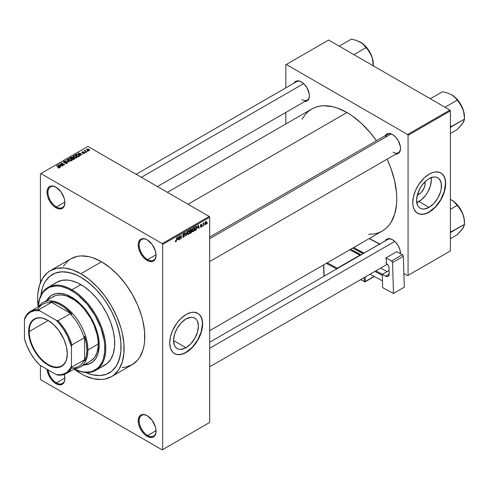<?xml version="1.0" encoding="UTF-8"?>
<svg xmlns="http://www.w3.org/2000/svg" width="489" height="489" viewBox="0 0 489 489"><rect width="100%" height="100%" fill="white"/><g stroke="black" fill="none" stroke-linecap="round" stroke-linejoin="round"><path stroke-width="0.73" d="M147.391 239.946A11.968 6.907 -120 0 0 139.163 245.099A11.968 6.907 -120 0 0 147.623 259.622L147.152 260.435A12.635 7.292 60 0 1 138.222 244.965A12.635 7.292 60 0 1 147.152 239.806L145.41 238.999L142.189 238.681L139.726 240.105L138.393 243.051L138.222 244.965L138.9 249.304L140.838 253.767L143.735 257.679L147.152 260.435L148.894 261.242L152.116 261.56L154.579 260.142L155.404 258.834L156.083 255.276L155.404 250.936L152.116 244.408L147.152 239.806A12.635 7.292 60 0 1 156.083 255.276A12.635 7.292 60 0 1 147.152 260.435L147.623 259.622A11.968 6.907 60 0 1 139.805 249.072A11.968 6.907 60 0 1 141.639 239.488A11.968 6.907 60 0 1 147.391 239.946M147.391 415.833A11.968 6.907 -120 0 0 139.163 420.98A11.968 6.907 -120 0 0 147.623 435.503L147.152 436.316A12.635 7.292 60 0 1 138.222 420.846A12.635 7.292 60 0 1 147.152 415.693L143.735 414.501L142.189 414.562L139.726 415.986L138.393 418.932L138.393 422.961L138.9 425.185L140.838 429.654L143.735 433.56L145.41 435.112L148.894 437.129L152.116 437.447L154.579 436.023L155.912 433.077L155.912 429.049L155.404 426.824L152.116 420.296L147.152 415.693A12.635 7.292 60 0 1 156.083 431.164A12.635 7.292 60 0 1 147.152 436.316L147.623 435.503A11.968 6.907 60 0 1 139.805 424.959A11.968 6.907 60 0 1 141.639 415.369A11.968 6.907 60 0 1 147.391 415.833M64.285 374.452A12.635 7.292 60 0 1 64.878 378.504A12.635 7.292 60 0 1 55.948 383.663L56.418 382.85A11.968 6.907 -120 0 0 64.878 378.229A11.968 6.907 60 0 1 62.403 383.443A11.968 6.907 60 0 1 56.418 382.85L64.866 377.973L56.418 382.85A11.968 6.907 60 0 1 48.075 369.886A11.968 6.907 -120 0 0 56.418 382.85L55.948 383.663A12.635 7.292 60 0 1 47.066 369.305L48.521 374.794L50.984 379.061L54.206 382.459L57.69 384.47L60.911 384.788L63.374 383.37L64.707 380.418L64.878 378.504L64.2 374.164M56.186 187.293A11.968 6.907 -120 0 0 47.959 192.44A11.968 6.907 -120 0 0 56.418 206.963L55.948 207.776A12.635 7.292 60 0 1 47.017 192.305A12.635 7.292 60 0 1 55.948 187.153L52.531 185.961L50.984 186.022L48.521 187.446L47.188 190.392L47.188 194.42L47.696 196.645L49.633 201.113L52.531 205.019L54.206 206.572L57.69 208.589L60.911 208.907L63.374 207.483L64.707 204.536L64.707 200.508L64.2 198.283L60.911 191.755L55.948 187.153A12.635 7.292 60 0 1 64.878 202.623A12.635 7.292 60 0 1 55.948 207.776L56.418 206.963A11.968 6.907 60 0 1 48.6 196.419A11.968 6.907 60 0 1 50.434 186.829A11.968 6.907 60 0 1 56.186 187.293M185.985 347.691L173.552 340.515L174.5 334.476L177.195 328.266L181.23 322.826L185.985 318.987A17.58 10.147 -60 0 1 194.775 318.119A17.58 10.147 -60 0 1 197.47 332.202A17.58 10.147 -60 0 1 185.985 347.691L181.23 349.348L179.078 349.262L177.195 348.565L175.649 347.282L174.5 345.46L173.552 340.515L185.985 347.691A17.58 10.147 -60 0 1 177.195 348.565A17.58 10.147 -60 0 1 174.5 334.476A17.58 10.147 -60 0 1 185.985 318.987L190.741 317.337L192.892 317.422L194.775 318.119L196.321 319.396L197.47 321.218L198.412 326.163L197.47 332.202L194.775 338.412L190.741 343.853L185.985 347.691M174.445 353.547A23.27 13.435 120 0 0 185.985 352.343L186.175 352.447A23.27 13.435 -60 0 1 174.536 353.602A23.27 13.435 -60 0 1 170.973 334.953A23.27 13.435 -60 0 1 186.175 314.451L190.948 312.508L193.931 312.214L197.807 313.296L199.854 314.995L201.92 318.84L202.55 322.135L201.92 329.873L200.686 334.03L197.807 340.167L192.47 347.367L189.384 350.228L184.561 353.29L181.395 354.391L177.03 354.525L174.536 353.602L172.489 351.903L170.429 348.058L169.72 342.948L170.429 337.025L172.489 330.79L177.03 322.929L181.395 318.027L186.175 314.451A23.27 13.435 -60 0 1 197.807 313.296A23.27 13.435 -60 0 1 201.376 331.945A23.27 13.435 -60 0 1 186.175 352.447L185.985 352.343A23.27 13.435 120 0 0 201.162 331.921A23.27 13.435 120 0 0 197.715 313.241M209.677 237.024L387.661 134.267A10.636 6.143 60 0 1 392.746 134.664A10.636 6.143 -120 0 0 385.699 137.097M385.283 135.642A11.302 6.528 60 0 1 392.508 134.524L389.452 133.46L388.07 133.515L386.86 133.962L385.124 135.954M294.17 83.038A11.302 6.528 60 0 1 301.401 81.92L298.339 80.856L296.957 80.911L294.751 82.189L294.017 83.356M385.283 240.845A11.302 6.528 60 0 1 392.508 239.726L389.452 238.663L388.07 238.718L385.864 239.995L385.124 241.163M64.866 202.085L56.418 206.963L64.866 202.085M156.07 430.626L147.623 435.503L156.07 430.626M156.07 254.745L147.623 259.622L156.07 254.745M40.942 295.222A56.846 32.818 60 0 1 52.445 274.451A56.846 32.818 60 0 1 80.862 277.263L88.705 282.685L96.247 289.677L103.197 297.978L106.364 302.52L111.938 312.171L116.315 322.263L119.328 332.41L120.869 342.221L120.869 351.322L119.328 359.36L116.315 366.023L111.938 371.059L106.364 374.281L99.811 375.552L92.531 374.831L85.551 372.477L92.531 374.831L99.811 375.552L106.364 374.281L109.285 372.905A56.846 32.818 60 0 1 85.551 372.477A56.846 32.818 60 0 0 109.285 372.905L111.938 371.059L116.315 366.023L118.002 362.881L120.288 355.491L120.869 351.322L120.869 342.221L120.288 337.386L118.002 327.355L116.315 322.263L111.938 312.171L106.364 302.52L103.197 297.978L96.247 289.677L92.531 285.998L84.805 279.763L80.862 277.263A56.846 32.818 60 0 1 118.002 327.355A56.846 32.818 60 0 1 109.285 372.905L109.285 372.905A56.846 32.818 60 0 0 118.002 327.355A56.846 32.818 60 0 0 80.862 277.263L76.926 275.215L80.862 277.263A56.846 32.818 60 0 0 52.445 274.451L55.367 273.076L61.92 271.805L69.194 272.526L76.926 275.215L73.02 273.626L65.483 271.915L61.92 271.805L55.367 273.076L49.792 276.291L52.445 274.451A56.846 32.818 60 0 0 40.942 295.222L42.402 287.997L43.729 284.476L45.416 281.334L49.792 276.291L45.416 281.334L43.729 284.476L42.402 287.997L40.942 295.222M121.938 367.551L125.581 367.135L132.134 364.708A61.168 35.312 -120 0 0 141.51 315.692A61.168 35.312 -120 0 0 101.547 261.792L80.862 273.736A61.168 35.312 60 0 1 120.826 327.636A61.168 35.312 60 0 1 111.449 376.652A61.168 35.312 60 0 1 80.862 373.62A61.168 35.312 60 0 1 74.065 369.073L80.862 373.62L85.104 375.827L93.417 378.718L101.254 379.495L104.897 379.079L111.449 376.652L114.298 374.666L119.01 369.244L122.256 362.068L123.906 353.425L123.906 343.633L122.256 333.076L120.826 327.636L116.828 316.695L111.449 306.022L104.897 296.022L97.415 287.092L89.304 279.567L80.862 273.736L101.547 261.792L93.112 257.88L88.992 256.694L81.162 255.918L77.519 256.334L70.966 258.76L68.118 260.747L63.405 266.169M167.409 192.336L311.719 109.023A70.477 40.691 -120 0 1 346.952 112.513L351.835 115.606L361.42 123.338L370.442 132.867L376.469 140.728A70.477 40.691 -120 0 0 346.952 112.513L188.051 204.249L346.952 112.513L337.233 108.002L332.489 106.639L323.461 105.74L319.268 106.223L315.338 107.317L311.719 109.023L308.431 111.309L305.521 114.163L302.025 119.224M368.51 234.378L374.641 233.883L378.565 232.782L382.19 231.083A70.477 40.691 -120 0 0 387.105 159.151L390.9 168.302L394.641 180.881L396.548 193.045L396.787 198.821L396.548 204.323L394.641 214.286L390.9 222.55L388.388 225.942L385.473 228.797L382.19 231.083L209.677 330.686M209.677 342.227L387.661 239.469A10.636 6.143 60 0 1 392.746 239.867M136.138 174.28L296.548 81.663A10.636 6.143 60 0 1 301.64 82.06M418.884 194.359L417.991 192.813L418.884 194.359L417.306 195.038A8.826 5.098 -60 0 0 418.884 194.359A8.826 5.098 -60 0 0 424.923 181.847L425.008 185.025L424.073 188.161L421.274 192.434L418.884 194.359M416.787 202.513A17.58 10.147 120 0 0 418.884 201.505L429.036 207.367A17.58 10.147 -60 0 1 420.247 208.241A17.58 10.147 -60 0 1 417.551 194.151A17.58 10.147 -60 0 1 429.036 178.662L433.792 177.006L435.943 177.091L437.826 177.794L439.373 179.072L441.231 183.173L441.231 188.778L440.522 191.877L437.826 198.088L433.792 203.528L429.036 207.367L424.281 209.023L422.129 208.937L420.247 208.241L418.7 206.957L417.551 205.136L416.61 200.19L417.551 194.151L420.247 187.941L422.129 185.068L426.61 180.337L429.036 178.662A17.58 10.147 -60 0 1 437.826 177.788A17.58 10.147 -60 0 1 440.522 191.877A17.58 10.147 -60 0 1 429.036 207.367L418.884 201.505A17.58 10.147 120 0 0 431.133 177.66M417.496 213.222A23.27 13.435 120 0 0 429.036 212.012L429.226 212.122A23.27 13.435 -60 0 1 417.588 213.277A23.27 13.435 -60 0 1 414.024 194.628A23.27 13.435 -60 0 1 429.226 174.121L432.435 172.635L435.522 171.932L439.666 172.409L441.946 173.729L444.428 177.073L445.363 180.099L445.681 183.626L444.972 189.549L441.946 197.831L439.666 201.786L435.522 207.043L430.84 211.101L427.612 212.966L422.93 214.31L420.082 214.2L416.506 212.519L414.024 209.17L413.089 206.15L412.771 202.623L413.48 196.7L415.546 190.465L418.786 184.463L424.446 177.696L429.226 174.121A23.27 13.435 -60 0 1 440.858 172.972A23.27 13.435 -60 0 1 444.428 191.615A23.27 13.435 -60 0 1 429.226 212.122L429.036 212.012A23.27 13.435 120 0 0 444.214 191.596A23.27 13.435 120 0 0 440.766 172.917M209.677 422.478L209.677 217.281L162.666 244.421L162.666 449.617L209.677 422.478L162.195 449.892L40.905 379.861L40.434 379.048L40.434 365.479L40.434 379.048L40.905 379.861L162.195 449.892L209.677 422.478L209.677 217.281L209.206 216.462L162.195 243.608L40.905 173.577L87.916 146.437L209.206 216.462L209.677 217.281L162.666 244.421L162.666 449.617L209.677 422.478M204.634 224.53L204.335 225.246L204.634 224.53M203.436 224.335L203.137 225.942L203.137 223.173L203.436 223.002L203.436 223.442L204.017 222.709L203.436 224.335L204.078 222.733L203.436 223.442L203.436 223.002L203.137 223.173L203.137 225.942L203.137 224.164L203.436 224.335M202.58 225.716L202.287 226.431L202.58 225.716M201.816 225.863L201.046 225.417L201.774 226.224L201.242 227.073L200.563 227.214L200.362 226.707L201.022 226.81L201.511 226.193L200.459 225.784L200.814 224.518L201.657 224.323L201.774 224.708L201.162 224.665L200.71 225.325L201.615 225.362L201.816 225.863L200.704 225.264L201.089 224.708L201.774 224.708L201.077 224.317L200.404 225.496L201.517 226.101L201.113 226.762L200.362 226.707L201.089 227.171L200.368 226.755L201.089 227.171L201.816 225.863L201.144 225.398M197.642 227.978L198.296 224.934L199.249 228.186L198.937 228.363L198.675 227.379L197.642 227.978L198.675 227.379L198.937 228.363L199.249 228.186L198.296 224.934L197.642 227.978M192.452 231.566L193.308 231.664L192.214 231.034L193.308 231.664L192.611 231.713L192.22 231.071L192.464 228.809L193.241 227.807L194.078 227.758L194.463 228.889L194.243 230.392L193.308 231.664L194.164 230.588L194.463 229.054L193.999 227.703L193.314 227.764L192.153 230.429L192.635 231.725M187.538 234.402L188.393 234.5L187.299 233.87L188.393 234.5L187.697 234.549L187.305 233.907L187.55 231.645L188.393 230.6L189.164 230.594L189.536 231.566L189.329 233.229L188.393 234.5L189.249 233.424L189.549 231.89L189.084 230.539L188.393 230.6L187.238 233.271L187.715 234.567M175.936 241.248L175.575 240.667L175.276 240.894L175.453 241.707L175.918 241.7L175.306 241.352L175.918 241.7L175.423 241.67L175.276 240.894L175.575 240.667L175.783 241.291L176.211 240.918L176.596 237.465L176.492 240.936L175.918 241.7L176.596 240.044L176.596 237.465L176.254 240.777L175.936 241.248L175.276 241.016M177.47 239.622L178.124 236.584L179.078 239.83L178.766 240.013L178.503 239.029L177.47 239.622L178.503 239.029L178.766 240.013L179.078 239.83L178.124 236.584L177.47 239.622M179.72 236.419L179.42 239.634L179.42 235.832L179.738 235.649L181.003 237.966L181.297 234.751L181.297 238.546L180.979 238.736L179.72 236.419L180.979 238.736L181.297 238.546L181.297 234.751L181.003 237.966L179.738 235.649L179.42 235.832L179.42 239.634L179.72 239.463L179.72 236.419M184.634 235.57L183.888 237.086L183.198 237.361L182.77 236.945L183.008 236.279L183.442 236.853L184.292 236.04L184.194 235.411L183.137 235.502L182.807 235.056L183.082 233.895L183.833 233.253L184.316 233.29L184.549 233.956L183.601 233.815L183.112 234.909L184.377 234.964L184.634 235.57L184.182 234.928L183.192 235.05L183.656 233.785L184.549 233.956L184.274 233.259L183.65 233.345L182.794 234.879L184.335 235.753L183.73 236.749L182.709 236.499L183.027 237.299L183.699 237.214L182.715 236.645L183.699 237.214L184.634 235.57L183.687 235.026L184.634 235.57M187.042 231.431L185.808 235.942L184.921 232.66L185.233 232.477L185.936 235.429L187.042 231.431L185.936 235.429L185.233 232.477L184.921 232.66L185.808 235.942L186.101 235.777L185.698 235.545L186.101 235.777L187.042 231.431M191.816 231.364L191.364 232.642L189.976 233.54L189.976 229.738L191.505 229.109L191.407 230.667L191.816 231.364L191.407 230.667L191.731 229.683L190.906 229.2L189.976 229.738L189.976 233.54L190.906 233.002L190.521 232.782L190.906 233.002L191.816 231.364L190.857 230.808L191.816 231.364M196.902 227.623L196.431 229.567L194.891 230.704L194.891 226.902L196.401 226.23L196.902 227.623L196.205 226.218L194.891 226.902L194.891 230.704L195.765 230.197L195.38 229.971L195.765 230.197L196.902 227.623L196.584 227.44L196.902 227.623M206.731 222.458L206.297 224.029L205.417 224.463L205.062 223.326L205.502 221.896L206.285 221.444L206.694 222.006L206.731 222.458L205.893 221.535L205.062 223.449L205.893 224.396L205.099 223.938L205.893 224.396L206.731 222.458L206.401 222.269L206.731 222.458M207.458 222.905L207.159 223.62L207.458 222.905M40.434 173.852L40.434 282.593L40.434 173.852L40.905 173.577L162.195 243.608L162.666 244.421L162.195 243.608L209.206 216.462L87.916 146.437L40.434 173.852M88.044 151.248L87.274 151.15L88.044 151.248M85.991 152.434L85.227 152.336L85.991 152.434M80.795 155.435L80.068 154.72L81.107 154.121L82.659 154.359L78.099 153.191L80.477 155.618L80.795 155.435L80.068 154.72L81.107 154.121L82.659 154.359L78.411 153.008L78.099 153.191L80.477 155.618L80.795 155.435M75.385 158.008L76.987 157.647L76.779 156.566L74.884 155.679L73.142 156.052L73.436 157.165L75.385 158.008L76.761 157.813L77.115 157.03L76.229 156.174L73.387 155.863L72.989 156.425L73.961 157.531L75.385 158.008M70.471 160.85L72.072 160.484L71.865 159.402L69.97 158.515L68.228 158.888L68.515 160.007L70.471 160.85L71.846 160.649L72.201 159.866L71.315 159.011L68.472 158.699L68.075 159.261L69.047 160.368L70.471 160.85M63.723 161.443L63.772 162.452L66.84 162.446L66.797 163.515L66.797 163.124L65.306 163.094L65.306 163.418L65.306 163.094L67.464 163.112L67.439 162.519L66.559 162.067L64.028 162.256L64.016 161.725L65.349 161.688L65.605 161.486L65.178 161.309L63.821 161.388L63.478 162.226L64.597 162.678L66.693 162.379L67.072 162.696L66.797 163.124L65.049 163.289L66.926 163.467L67.134 162.269L64.083 162.287L64.12 161.657L65.605 161.486L63.723 161.443L63.35 161.92M60.624 167.079L59.896 166.364L60.929 165.765L62.488 166.003L57.928 164.836L60.306 167.262L60.624 167.079L59.896 166.364L60.929 165.765L62.488 166.003L57.928 164.836L60.306 167.262L60.624 167.079M59.371 167.849L58.949 166.822L58.949 167.189L58.949 166.822L56.418 165.71L59.077 167.293L59.004 167.984L59.004 167.623L57.702 167.635L59.053 167.971L59.566 167.299L56.718 165.533L56.418 165.71L59.132 167.372L57.702 167.635L58.674 167.99L59.64 167.507M63.13 165.637L60.495 164.115L64.707 164.72L61.418 162.819L61.119 162.996L63.759 164.518L59.536 163.907L62.83 165.808L63.13 165.637L60.495 164.115L64.389 164.909L64.707 164.72L61.418 162.819L61.119 162.996L63.759 164.518L59.536 163.907L63.13 165.637M69.511 161.951L67.158 159.506L66.846 159.689L68.961 161.822L65.043 160.728L69.511 161.951L67.158 159.506L66.846 159.689L68.961 161.822L65.043 160.728L69.511 161.951M73.038 157.861L72.672 157.281L72.672 158.344L72.672 157.281L71.021 157.275L71.021 157.721L71.021 157.275L70.092 157.813L73.387 159.714L74.695 158.864L74.255 158.094L71.846 157.055L70.092 157.813L73.387 159.714L74.75 158.687L73.057 157.764M79.175 156.37L79.456 155.398L77.861 154.39L76.535 154.218L75.006 154.976L78.301 156.877L79.634 155.826L78.643 154.756L76.382 154.255L75.006 154.976L78.301 156.877L79.175 156.37M84.542 153.32L84.86 152.886L84.346 152.379L82.25 152.434L83.326 151.847L82.366 151.767L81.749 152.287L82.586 152.837L84.255 152.666L84.224 153.112L83.044 153.295L83.692 153.485L84.542 153.32L84.493 152.458L82.311 152.476L83.43 151.89L82.054 151.896L82.06 152.678L84.255 152.666L84.224 153.112L83.044 153.295L84.542 153.32L84.493 152.458M86.846 151.938L85.172 150.912L85.184 150.239L84.707 150.374L84.835 150.777L84.157 150.728L86.547 152.11L86.846 151.938L85.172 150.912L85.184 150.239L84.835 150.777L84.157 150.728L86.846 151.938M89.346 150.545L88.919 149.334L88.919 149.701L88.919 149.334L86.871 149.114L86.871 150.031L86.871 149.114L87.274 150.312L89.346 150.545L89.585 149.903L88.705 149.218L86.694 149.249L86.797 149.964L87.977 150.618L89.114 150.649L89.646 150.129M285.839 64.737L285.839 87.849L285.839 64.737L328.62 40.043L449.911 110.068L407.6 134.493L286.309 64.469L407.6 134.493L408.07 135.312L408.07 275.368L450.381 250.936L450.381 110.881L408.07 135.312L408.07 275.368L407.6 275.637L403.871 273.485L407.6 275.637L450.381 250.936L407.6 275.637L450.381 250.936L450.381 110.881L449.911 110.068L450.381 110.881L408.07 135.312L407.6 134.493L449.911 110.068L328.62 40.043L285.839 64.737M285.839 112.415L285.839 123.962L285.839 112.415M400.497 253.669L399.892 249.69L398.162 245.692L395.564 242.196L392.508 239.726A11.302 6.528 60 0 1 400.503 253.571A11.302 6.528 60 0 1 400.497 253.669A10.636 6.143 -120 0 0 400.497 253.29A10.636 6.143 60 0 1 400.479 253.657M304.458 101.443L307.049 100.936L308.785 98.943L309.39 95.765L309.237 93.876L307.049 87.886L304.458 84.389L301.401 81.92A11.302 6.528 60 0 1 309.39 95.765A11.302 6.528 60 0 1 304.806 101.461M395.564 154.041L398.162 153.54L399.892 151.547L400.503 148.363L400.344 146.474L398.162 140.49L395.564 136.993L392.508 134.524A11.302 6.528 60 0 1 400.503 148.363A11.302 6.528 60 0 1 395.919 154.066M417.588 213.277L419.898 214.09L422.74 214.206L425.827 213.504L429.036 212.012L435.332 206.933L440.675 199.732L444.238 191.511L445.491 183.516L445.173 179.989L444.238 176.969L442.716 174.561L440.858 172.972M416.457 202.629L421.31 199.83L425.791 195.099L427.673 192.226L430.369 186.016L431.31 179.976L431.072 177.311M400.497 148.088A10.636 6.143 60 0 1 398.297 152.69A10.636 6.143 60 0 1 392.979 152.165A10.636 6.143 -120 0 0 400.497 148.088M309.39 95.483A10.636 6.143 60 0 1 307.19 100.092A10.636 6.143 60 0 1 301.872 99.567A10.636 6.143 -120 0 0 309.39 95.483M111.449 376.652L132.134 364.708L137.513 360.246L139.695 357.3L142.941 350.13L143.968 345.967L144.591 341.481L144.591 331.689L142.941 321.132L141.51 315.692L137.513 304.751L132.134 294.078L125.581 284.085L118.1 275.148L109.988 267.624L101.547 261.792A61.168 35.312 -120 0 0 70.966 258.76L50.281 270.704A61.168 35.312 60 0 1 80.862 273.736L72.427 269.824L64.316 267.978L56.834 268.278L50.281 270.704L47.433 272.691L42.72 278.113L39.475 285.283L37.824 293.932L37.616 298.706L38.148 306.866A61.168 35.312 60 0 1 50.281 270.704M156.083 255.001A11.968 6.907 60 0 1 153.607 260.215A11.968 6.907 60 0 1 147.623 259.622A11.968 6.907 -120 0 0 156.083 255.001M156.083 430.882A11.968 6.907 60 0 1 153.607 436.096A11.968 6.907 60 0 1 147.623 435.503A11.968 6.907 -120 0 0 156.083 430.882M64.878 202.342A11.968 6.907 60 0 1 62.403 207.556A11.968 6.907 60 0 1 56.418 206.963A11.968 6.907 -120 0 0 64.878 202.342M174.347 353.492L176.841 354.415L179.689 354.531L182.776 353.828L185.985 352.343L192.281 347.257L197.617 340.057L201.187 331.835L202.44 323.84L202.122 320.313L201.187 317.294L199.665 314.885L197.617 313.186M59.077 167.293L59.004 167.623M58.24 165.16L58.24 164.659L58.24 165.16M59.896 166.847L59.896 166.364L59.896 166.847M59.615 166.083L58.937 165.368L58.937 165.863L58.448 164.934L58.448 165.368L58.448 164.934L60.447 165.606L60.447 166.046L60.447 165.606L59.615 166.083L59.615 166.553L58.448 164.934L60.447 165.606L59.615 166.083M59.86 164.09L59.86 163.723L59.86 164.09M61.418 163.167L61.418 162.819L61.418 163.167M60.495 164.457L60.495 164.115L60.495 164.457M66.84 162.446L66.797 163.124M64.083 162.287L64.12 161.657M65.202 162.593L65.202 162.281L65.202 162.593M65.893 162.391L65.893 162.079L65.893 162.391M67.152 163.357L67.568 162.837L67.134 162.269L67.134 163.369M67.158 160.007L67.158 159.506L67.158 160.007M68.472 159.964L68.472 158.699L68.472 159.964M71.315 159.377L71.315 159.011L71.315 159.377M72.201 160.3L72.201 159.866L72.201 160.3M69.352 160.196L68.857 158.919L70.135 158.821L71.009 159.176L71.461 160.429L71.461 160.808L71.461 160.429L69.352 160.196L69.352 160.526L68.558 159.328L69.297 158.772L70.807 159.072L71.749 159.94L70.942 160.588L69.352 160.196M68.558 160.037L68.857 158.919M71.755 160.698L71.755 160.007L71.461 160.429M74.255 159.206L74.255 158.094L73.937 159.396L73.937 158.949L73.301 159.316L72.146 158.65L72.146 158.998L72.739 158.308L73.961 158.265L74.206 158.748L73.301 159.665L72.146 158.65L73.332 158.106L74.206 158.748M71.761 158.43L70.777 157.861L70.777 158.21L71.302 157.562L72.427 157.482L72.604 158.387L72.604 157.904L71.761 158.772L70.777 157.861L72.427 157.482L72.604 157.904L71.761 158.43M72.427 157.482L72.604 157.904M73.387 157.128L73.387 155.863L73.387 157.128M76.229 156.541L76.229 156.174L76.229 156.541M77.115 157.464L77.115 157.03L77.115 157.464M74.267 157.36L73.772 156.083L75.049 155.985L75.923 156.339L76.376 157.971L76.376 157.592L74.267 157.36L74.267 157.684L73.472 156.492L74.383 155.918L75.826 156.284L76.663 157.103L75.856 157.751L74.267 157.36M73.472 157.201L73.772 156.083M75.85 154.934L75.85 154.493L75.85 154.934M76.382 154.634L76.382 154.255L76.382 154.634M78.643 155.117L78.643 154.756L78.643 155.117M78.216 156.48L75.691 155.025L75.691 155.368L76.718 154.512L78.344 154.927L79.029 155.459L78.753 156.614L78.753 156.168L78.216 156.828L75.691 155.025L76.944 154.487L78.442 154.982L79.029 155.459L78.216 156.48M78.411 153.509L78.411 153.008L78.411 153.509M80.068 155.196L80.068 154.72L80.068 155.196M79.786 154.438L79.108 153.723L79.108 154.218L78.619 153.283L78.619 153.723L78.619 153.283L80.618 153.956L80.618 154.402L80.618 153.956L79.786 154.438L79.786 154.909L78.619 153.283L80.618 153.956L79.786 154.438M84.224 153.454L84.224 153.112L84.224 153.454M84.255 152.666L84.224 153.112M82.054 151.896L82.06 152.678M82.311 152.476L82.403 152.085M83.081 152.794L83.081 152.421L83.081 152.794M85.526 152.507L85.526 152.165L85.526 152.507M84.456 150.905L84.456 150.557L84.456 150.905M84.835 151.125L84.835 150.777L84.835 151.125M84.768 150.325L84.835 150.777M85.172 150.912L85.178 150.581M85.606 151.572L85.606 151.223L85.606 151.572M87.574 151.321L87.574 150.979L87.574 151.321M86.871 149.114L86.571 149.53M87.574 150.135L87.201 149.316L88.643 149.518L89.016 150.343L89.016 150.673L89.016 150.343L87.574 150.135L87.574 150.465L87.042 149.585L87.568 149.218L89.175 150.135L88.65 150.447L87.574 150.135M73.961 158.265L74.255 158.619M76.669 157.861L76.669 157.171L76.376 157.592M79.029 155.459L78.753 156.168M175.453 241.707L175.918 241.7M178.65 239.586L179.078 239.83L178.65 239.586M178.118 238.803L178.503 239.029L178.118 238.803M177.568 239.121L177.77 236.933L178.406 238.644L177.342 238.987L178.406 238.644L177.99 237.055L177.568 239.121M180.362 237.599L181.003 237.966L180.362 237.599M180.685 238.192L181.297 238.546L180.685 238.192M183.73 236.749L183.008 236.279M183.571 235.05L184.335 235.753M182.8 235.007L183.589 235.46L182.8 235.007M183.033 235.466L183.589 235.46M183.571 233.394L184.549 233.956L183.571 233.394M183.656 233.785L184.249 234.182M182.794 234.824L183.21 235.062M183.662 235.032L183.192 235.05M185.472 234.696L185.82 234.897L185.472 234.696M185.618 235.246L185.936 235.429L185.618 235.246M189.231 231.707L189.549 231.89L189.231 231.707M188.399 231.046L189.121 231.266L188.638 230.955L188.076 231.315L187.538 233.1L188.399 231.046L188.069 230.857L189.121 231.266L189.249 232.049L188.393 234.06L187.886 234.103L188.393 234.06L187.25 232.935L187.91 234.115L187.275 233.748M191.486 229.09L190.906 229.2M190.899 229.207L191.731 229.683L190.899 229.207M190.796 229.708L190.276 230.013L190.276 231.144L191.407 230.667L191.431 229.916L190.276 231.144L189.976 229.836L190.796 229.708L190.41 229.488L191.431 229.916L191.199 229.53L190.796 229.708L191.431 229.916M190.863 231.248L190.276 231.59L190.276 232.923L189.976 231.419L190.863 231.248L190.478 231.028L191.517 231.535L191.217 232.33L190.276 232.923L189.976 232.752L191.45 231.939L191.34 231.12L190.863 231.248L191.517 231.535M194.145 228.87L194.463 229.054L194.145 228.87M193.314 228.21L194.035 228.43L193.436 228.149L192.727 228.876L192.629 231.108L193.308 231.224L192.165 230.099L192.452 230.264L193.314 228.21L192.984 228.015L194.035 228.43L194.164 229.213L193.308 231.224L192.189 230.912M196.144 226.694L195.19 227.171L195.19 230.087L196.431 228.944L196.584 227.416L196.144 226.694L196.48 228.785L195.728 229.775L194.891 229.909L194.891 227L196.144 226.694L195.698 226.438L196.291 226.731L195.734 226.413M198.827 227.941L199.249 228.186L198.827 227.941M198.296 227.159L198.675 227.379L198.296 227.159M197.745 227.477L197.947 225.288L198.577 226.994L197.513 227.342L198.577 226.994L198.161 225.411L197.745 227.477M200.362 226.707L201.089 227.171M201.113 226.762L200.661 226.48M200.417 225.307L201.437 225.9L200.417 225.307M200.404 225.496L201.144 225.912M201.774 224.708L201.077 224.317M201.089 224.708L201.474 224.928M203.613 222.953L203.992 223.173L203.613 222.953M203.137 223.534L203.497 223.736L203.137 223.534M205.392 224.445L205.893 224.396M206.407 221.486L205.893 221.535M205.887 221.933L205.459 223.876L206.046 223.889L206.413 223.002L206.028 221.878L206.431 222.654L205.906 223.999L205.074 223.106L205.362 223.271L205.606 221.774L206.205 221.908L205.741 221.645M205.906 223.999L205.074 223.724M188.393 234.06L189.164 232.85L189.121 231.266M193.308 231.224L194.078 230.007L194.035 228.43M89.53 363.755L84.371 364.641A39.224 22.647 -120 0 0 91.309 362.942M71.461 297.08A39.224 22.647 60 0 1 97.091 331.646A39.224 22.647 60 0 1 91.076 363.076A39.224 22.647 60 0 1 83.906 364.916L89.059 364.024L92.904 361.805L95.923 358.327L98.008 353.73L99.2 345.118L98.668 338.565L97.091 331.646L94.524 324.629L89.059 314.506L84.536 308.406L79.511 303.107L74.181 298.803L66.052 294.567L60.85 293.388L56.052 293.577L51.846 295.136A39.224 22.647 60 0 1 71.461 297.08M95.868 370.289A47.867 27.635 60 0 1 74.053 369.067A47.867 27.635 -120 0 0 105.765 347.141A47.867 27.635 -120 0 0 71.932 289.751A47.867 27.635 60 0 1 103.203 331.933A47.867 27.635 60 0 1 95.868 370.289L104.799 365.136A47.867 27.635 -120 0 0 112.14 326.774A47.867 27.635 -120 0 0 80.862 284.592L71.932 289.751L71.461 290.564A47.207 27.256 60 0 1 104.817 346.842A47.207 27.256 60 0 1 74.09 369.048L81.15 371.585L84.236 372.092L90.007 371.86L92.635 371.127L97.262 368.455L99.218 366.542L102.299 361.658L103.405 358.737L104.683 352.062L104.683 344.507L104.2 340.485L100.899 327.936L95.062 315.478L87.195 304.201L77.971 295.063L74.731 292.636L68.191 288.858L61.773 286.627L58.686 286.12L55.728 286.028L50.288 287.086L47.861 288.223L43.71 291.67L42.023 293.944L39.523 299.476L38.185 306.86A47.207 27.256 60 0 1 71.461 290.564L71.932 289.751A47.867 27.635 -120 0 0 38.148 306.884A47.867 27.635 60 0 1 47.995 287.379A47.867 27.635 60 0 1 71.932 289.751L80.862 284.592A47.867 27.635 -120 0 0 56.932 282.22L62.06 280.319L67.91 280.087L71.039 280.6L77.549 282.862L84.181 286.695L90.691 291.945L96.822 298.418L102.335 305.863L107.03 313.987L110.716 322.489L113.259 331.035L114.548 339.293L114.548 346.958L113.259 353.724L110.716 359.336L107.03 363.578L102.335 366.292M51.583 297.801L53.319 296.591A37.231 21.498 60 0 1 71.932 298.437A37.231 21.498 60 0 1 96.254 331.242A37.231 21.498 60 0 1 90.551 361.078L80.208 367.05A37.231 21.498 60 0 1 74.609 368.743A37.231 21.498 -120 0 0 87.916 350.008L86.975 350.008A36.565 21.113 60 0 1 84.628 361.09L84.157 359.99A35.905 20.727 60 0 1 71.418 368.113M54.701 283.773L56.932 282.22L47.995 287.379M46.669 300.429L48.399 297.997L51.846 295.136A39.224 22.647 60 0 0 46.669 300.429M50.489 296.138L47.14 300.154A39.224 22.647 -120 0 1 52.085 295.001M42.971 302.563A37.231 21.498 60 0 1 71.663 312.538A37.231 21.498 60 0 1 87.916 350.008L98.258 344.036L87.916 350.008A37.231 21.498 -120 0 0 68.326 309.305A37.231 21.498 -120 0 0 38.71 306.56A37.231 21.498 60 0 1 42.971 302.563L55.233 295.692L57.305 295.111L61.858 294.934L66.797 296.053L74.511 300.069L79.573 304.158L84.34 309.189L90.551 318.088L93.821 324.586L97.128 334.555L98.13 340.98L98.13 346.939L97.128 352.202L95.153 356.573L93.821 358.364L90.551 361.078M461.836 124.316L463.56 121.999L464.55 119.114L464.073 113.607L462.759 108.57A17.989 10.385 -120 0 0 451.744 94.866L454.911 97.299L458.908 102.183L462.759 108.57A17.989 10.385 -120 0 1 464.464 116.895L463.493 110.716L460.736 104.359L456.61 98.79L451.744 94.866L447.539 93.038L442.521 91.712L430.32 98.754L442.521 91.712L447.539 93.038L451.744 94.866L454.911 97.299L457.209 100.19L445.002 107.238L457.209 100.19L460.381 104.108L463.554 111.034L464.55 119.114L451.298 126.492A20.648 11.919 60 0 1 451.298 126.84L450.381 127.776L451.384 126.718L464.55 119.114L462.759 123.252L457.209 129.567L450.381 133.503L457.209 129.567L461.702 124.652L463.493 121.957M451.298 126.492L450.381 125.52L451.298 126.492A20.648 11.919 -120 0 1 451.298 126.84L451.298 126.492M391.096 133.986L209.677 238.724L391.096 133.986M394.776 241.413L209.677 348.278L394.776 241.413M141.376 177.305L303.663 83.607L141.376 177.305M48.099 320.448A26.926 15.544 -120 0 0 29.199 331.524L28.637 331.524A27.323 15.776 60 0 1 47.959 320.368A27.323 15.776 60 0 1 67.28 353.834L66.449 359.831L64.994 363.034L62.892 365.454L58.692 367.428L55.349 367.557L51.724 366.738L47.959 364.99L42.347 360.79L38.845 357.098L34.291 350.564L31.889 345.796L30.104 340.906L29.004 336.09L28.729 329.39L30.104 323.834L31.889 321.004L35.697 318.351L38.845 317.74L42.347 318.088L47.959 320.368L53.564 324.568L58.692 330.326L64.022 339.555L66.449 346.878L67.28 353.834A27.323 15.776 60 0 1 47.959 364.99A27.323 15.776 60 0 1 28.637 331.524L29.199 331.524A26.926 15.544 60 0 1 34.774 319.195A26.926 15.544 60 0 1 48.099 320.448M48.234 320.527L29.199 331.524L48.234 320.527M37.659 309.641A35.905 20.727 60 0 1 51.058 302.673L50.349 301.713A36.565 21.113 60 0 1 71.889 314.152L63.894 306.994L58.35 303.791L52.928 302.031L50.349 301.713L71.889 314.152L70.239 313.742A35.905 20.727 60 0 1 84.157 337.85L84.628 336.212A36.565 21.113 60 0 1 86.975 350.008L86.382 343.296L84.628 336.212L84.628 361.09L86.382 356.029L86.975 350.008L87.916 350.008A37.231 21.498 60 0 1 80.208 367.05M30.477 311.316L42.696 304.256A35.905 20.727 -120 0 1 51.058 302.673L38.839 309.726L39.695 310.766A35.239 20.342 60 0 0 24.45 319.561L24.921 317.764A35.905 20.727 60 0 1 30.477 311.316A35.905 20.727 60 0 1 38.839 309.726A35.905 20.727 -120 0 0 24.921 317.764L24.45 319.561L24.45 338.651L26.871 345.827L30.336 352.85L34.682 359.366L39.695 365.051L56.223 374.592L58.014 375.081A35.905 20.727 -120 0 0 71.932 367.05L71.461 365.79L71.461 346.707L71.932 344.904L84.157 337.85L84.628 336.212L84.628 361.09L84.157 359.99L71.932 367.05A35.905 20.727 60 0 1 66.376 373.498A35.905 20.727 60 0 1 58.014 375.081L56.223 374.592L61.229 374.69L65.575 373.193L67.433 371.866L70.392 368.144L71.461 365.79L71.461 346.707L67.433 335.974L63.497 329.164L58.79 323.027L56.223 320.307L39.695 310.766L38.839 309.726L51.058 302.673L50.349 301.713L71.889 314.152L70.239 313.742L58.014 320.796L56.223 320.307L39.695 310.766L34.682 310.668L30.336 312.159L26.871 315.179L24.45 319.561L24.45 338.651A35.239 20.342 60 0 0 39.695 365.051L56.223 374.592A35.239 20.342 60 0 0 71.461 365.79L71.932 367.05L84.157 359.99A35.905 20.727 -120 0 1 78.601 366.438L66.376 373.498M84.157 337.85A35.905 20.727 -120 0 0 70.239 313.742L58.014 320.796A35.905 20.727 60 0 1 71.932 344.904L84.157 337.85M67.28 353.669A26.926 15.544 60 0 1 61.7 365.833A26.926 15.544 60 0 1 40.954 358.62A26.926 15.544 60 0 1 29.199 331.524A26.926 15.544 -120 0 0 48.166 364.458A26.926 15.544 -120 0 0 67.28 353.669M71.932 344.904A35.905 20.727 -120 0 0 58.014 320.796L56.223 320.307A35.239 20.342 60 0 1 71.461 346.707L71.932 344.904M464.464 224.274L464.354 220.117L463.493 215.918L460.736 209.561L456.61 203.999L453.407 201.156L450.381 199.359L453.48 201.23L457.209 205.392L450.381 209.335L457.209 205.392L460.381 209.31L462.759 213.772L464.073 218.809L464.55 224.323L451.298 232.049A20.648 11.919 -120 0 0 451.298 231.872L450.381 231.872L451.298 231.872A20.648 11.919 60 0 1 451.298 232.049L450.381 232.978L451.384 231.92L450.381 230.722L451.298 231.694A20.648 11.919 60 0 1 451.298 231.872A20.648 11.919 -120 0 0 451.298 231.694L464.55 224.323L462.759 228.461L457.209 234.769L450.381 238.711L457.209 234.769L461.702 229.854L463.493 227.159M464.464 222.098A17.989 10.385 -120 0 0 462.759 213.772A17.989 10.385 -120 0 0 451.744 200.068L451.634 200.007M461.836 229.524L463.56 227.202L464.55 224.323L464.073 218.809L462.759 213.772L458.908 207.385L454.911 202.501L451.744 200.068A17.989 10.385 -120 0 0 451.683 200.032M360.57 42.225A17.989 10.385 -120 0 1 360.631 42.262L356.432 40.44L351.408 39.108L339.207 46.155L351.408 39.108L356.432 40.44L362.367 43.423L366.096 47.586L353.895 54.634L366.096 47.586L369.274 51.504L371.652 55.966A17.989 10.385 -120 0 1 373.351 64.291L372.386 58.112L371.652 55.966L372.966 61.003L373.351 66.29L372.441 58.429L369.629 51.755L365.503 46.192L360.631 42.262L363.798 44.695L367.801 49.578L371.652 55.966A17.989 10.385 -120 0 0 360.631 42.262L360.527 42.201M364.36 281.511L364.238 277.563L364.36 281.511L360.748 279.574L364.36 281.511A0.666 0.373 -1.7 0 0 365.301 281.493L374.122 276.401L365.301 281.493L365.167 277.025L365.301 281.493L364.36 281.511L364.849 281.792A0.666 0.397 -61.8 0 1 364.36 281.511L365.301 281.493A0.666 0.385 60 0 1 364.849 281.792L365.301 281.493M352.71 248.106L363.076 253.663L352.71 248.106M360.98 255.032L350.76 249.231L360.307 254.353A0.666 0.397 -61.8 0 1 359.855 255.179L337.288 268.204L327.239 262.813L337.288 268.204L336.835 269.029M389.085 270.466L382.27 274.402L382.667 287.648L382.27 274.402L385.558 276.163L389.183 274.072L385.558 276.163L386.988 276.603L388.627 275.882L389.14 274.586L388.938 267.128L387.887 264.836L386.096 263.418L386.389 260.863L385.931 257.899L391.573 260.924L392.545 262.532L393.474 293.449L382.667 287.648L393.474 293.449L392.545 262.532L403.358 256.291L404.287 287.208L393.474 293.449L404.287 287.208L403.333 256.065L402.569 254.8L396.744 251.658L402.386 254.677L391.573 260.924L385.931 257.899L396.744 251.658L385.931 257.899A10.636 6.143 60 0 1 386.096 263.418L386.567 263.669A3.325 1.919 60 0 1 388.999 267.691L389.183 273.767A5.318 3.068 60 0 1 388.083 276.352A5.318 3.068 60 0 1 385.558 276.163L382.27 274.402L389.085 270.466M402.386 254.677L391.573 260.924A1.333 0.77 60 0 1 392.545 262.532L403.358 256.291A1.333 0.77 -120 0 0 402.386 254.677M370.589 274.506L382.465 280.882L370.589 274.506M374.935 271.389L382.3 275.338L374.935 271.389M382.398 274.323L375.888 270.833L382.398 274.323M380.589 268.119L387.099 271.609L380.589 268.119M363.981 253.082L353.669 247.55L363.779 253.259A0.666 0.397 -61.8 0 1 363.981 253.082A0.666 0.385 60 0 1 364.03 253.113L379.495 244.127L363.981 253.082M379.984 244.408L379.543 244.158A0.666 0.385 -120 0 0 379.495 244.127L369.183 238.595L379.495 244.127A0.666 0.397 -61.8 0 1 379.702 244.066M360.906 254.916A1.333 0.77 60 0 0 360.307 254.353A0.666 0.397 118.2 0 1 359.855 255.179A0.666 0.385 -120 0 1 360.1 255.386A0.666 0.385 -120 0 0 359.855 255.179L349.806 249.781L359.855 255.179L337.288 268.204A0.666 0.385 60 0 1 337.532 268.412L337.288 268.204A0.666 0.397 -61.8 0 0 336.86 268.797M336.646 268.926L326.279 263.363L336.646 268.926M323.767 264.818L324.103 276.163L323.767 264.818M301.872 82.195L301.401 81.92M392.979 134.793L392.508 134.524M59.138 167.427L59.138 167.953M67.085 162.77L67.085 163.393M63.845 161.981L63.845 162.495M72.665 157.758L72.665 158.35M79.145 155.734L79.145 156.388M84.414 152.88L84.414 153.387M82.195 152.33L82.195 152.745M85.08 150.734L85.08 151.266M87.036 149.561L87.036 150.16M89.175 150.111L89.175 150.624M183.222 236.804L182.709 236.511M184.066 233.718L183.54 233.412M188.913 231.01L188.308 230.655M191.297 229.555L190.796 229.268M191.352 231.126L190.832 230.826M193.827 228.167L193.222 227.819M200.802 226.81L200.478 226.621M201.358 224.665L200.93 224.414M91.547 362.807L91.076 363.076M52.317 294.861L51.846 295.136M398.297 152.69L209.677 261.591M209.677 366.793L387.331 264.225M157.415 186.56L307.19 100.092M323.92 276.273L323.577 264.922M374.342 276.517L365.161 281.817L360.54 279.696M379.739 244.048L369.372 238.485M380.888 268.278L380.876 267.954"/></g></svg>
